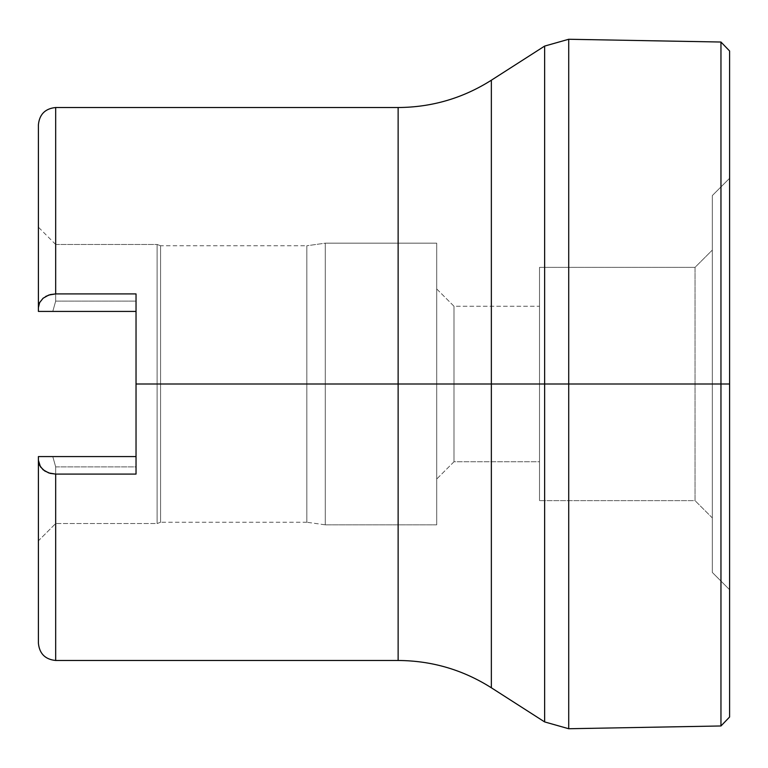 <?xml version="1.0" encoding="UTF-8"?>
<svg xmlns="http://www.w3.org/2000/svg" width="768" height="768" viewBox="0 0 768 768"><rect width="100%" height="100%" fill="white"/><g stroke="black" fill="none" stroke-linecap="round" stroke-linejoin="round"><path stroke-width="0.58" stroke-dasharray="3.84 2.88" d="M306.826 384L306.826 522.24L306.826 384L160.57 384L306.826 384L306.826 245.76L325.267 243.168L325.267 524.832L306.826 522.24L306.826 384L306.826 522.24L325.267 524.832L325.267 243.168L436.704 243.168L436.704 524.832L325.267 524.832L436.704 524.832L436.704 243.168L436.704 524.832L436.704 243.168L325.267 243.168L325.267 524.832L325.267 243.168L306.826 245.76L306.826 384L160.57 384L160.57 522.24L160.57 384L160.57 522.24L157.114 523.536L55.68 523.536L55.68 466.886L136.032 466.886L136.032 301.114L55.68 301.114L55.68 244.464L157.114 244.464L157.114 523.536L157.114 244.464L160.57 245.76L160.57 384L160.57 245.76L157.114 244.464L157.114 523.536L160.57 522.24L160.57 384L306.826 384L306.826 245.76L306.826 384M568.723 728.736L568.723 384L568.723 728.736L568.723 384L544.637 384L544.637 46.08L544.637 384L568.723 384L568.723 39.264L568.723 384L729.6 384L729.6 50.986L729.6 384L729.6 178.282L712.32 195.562L712.32 384L712.32 250.08L695.04 267.36L539.52 267.36L539.52 384L539.52 306.24L453.984 306.24L453.984 461.76L436.704 479.04L436.704 288.96L453.984 306.24L539.52 306.24L539.52 461.76L453.984 461.76L453.984 306.24L453.984 461.76L539.52 461.76L539.52 384L539.52 500.64L539.52 267.36L695.04 267.36L695.04 500.64L539.52 500.64L695.04 500.64L695.04 267.36L712.32 250.08L712.32 517.92L695.04 500.64L712.32 517.92L712.32 384L712.32 572.438L712.32 195.562L729.6 178.282L729.6 589.718L712.32 572.438L729.6 589.718L729.6 384L720.96 384L720.96 42.029L720.96 384L568.723 384L568.723 39.264M544.637 46.08L544.637 384L491.357 384L491.357 80.218M398.131 107.52L398.131 384L491.357 384L491.357 687.782L491.357 384L398.131 384L398.131 660.48L398.131 384L136.032 384L136.032 293.914L55.68 293.914L55.68 107.52M50.41 473.434L55.68 474.086L136.032 474.086L136.032 384L136.032 466.886L55.68 466.886L55.68 523.536L157.114 523.536L157.114 244.464L55.68 244.464L55.68 301.114L136.032 301.114L136.032 466.886L55.68 466.886L52.781 456.576L38.4 456.576L52.781 456.576L55.68 466.886L55.68 523.536L55.68 466.886L52.781 456.576L38.4 456.576L38.4 540.816L55.68 523.536L38.4 540.816L38.4 456.576L38.4 643.2M55.68 660.48L55.68 474.086L55.68 660.48L55.68 474.086L136.032 474.086L136.032 456.576L136.032 474.086L136.032 456.576L38.4 456.576L136.032 456.576L52.781 456.576L136.032 456.576L136.032 466.886L136.032 456.576L38.4 456.576L38.4 643.2L38.4 460.31L39.322 464.784M38.4 124.8L38.4 311.424L38.4 227.184L38.4 311.424L52.781 311.424L55.68 301.114L55.68 244.464L55.68 301.114L52.781 311.424L38.4 311.424L38.4 227.184L38.4 311.424L136.032 311.424L136.032 301.114L136.032 384L398.131 384L398.131 660.48M55.68 293.914L48.701 295.075L43.085 298.234L39.581 302.669L38.4 307.69L38.4 124.8L38.4 311.424L136.032 311.424L52.781 311.424L55.68 301.114L136.032 301.114L136.032 311.424L38.4 311.424L136.032 311.424L136.032 293.914L136.032 311.424L52.781 311.424L55.68 301.114L136.032 301.114L136.032 466.886L136.032 456.576L136.032 466.886L55.68 466.886L52.781 456.576L136.032 456.576L136.032 474.086L136.032 293.914L55.68 293.914L55.68 107.52L55.68 293.914L50.16 294.624L44.726 297.014L40.493 301.085L38.506 306.173M398.131 384L398.131 107.52L398.131 384M491.357 687.782L491.357 80.218L491.357 384L544.637 384L544.637 721.92M544.637 384L544.637 721.92L544.637 384M720.96 384L720.96 725.971L720.96 384M729.6 384L729.6 717.014L729.6 384M712.32 195.562L712.32 572.438L712.32 195.562M712.32 250.08L712.32 517.92L712.32 250.08M695.04 267.36L695.04 500.64L695.04 267.36M539.52 267.36L539.52 500.64L539.52 267.36M539.52 306.24L539.52 461.76L539.52 306.24M453.984 306.24L436.704 288.96L436.704 479.04L453.984 461.76L453.984 306.24M436.704 479.04L436.704 288.96L436.704 479.04M38.4 460.31L39.581 465.331L43.094 469.776L48.71 472.925L55.68 474.086M136.032 311.424L136.032 293.914L136.032 311.424M160.57 245.76L160.57 384L160.57 245.76L306.826 245.76M306.826 522.24L160.57 522.24M55.68 244.464L38.4 227.184"/><path stroke-width="1.15" d="M720.96 384L729.6 384L729.6 50.986L729.6 384L720.96 384L720.96 42.029L720.96 384L568.723 384L720.96 384L720.96 725.971L720.96 384M544.637 46.08L491.357 80.218L491.357 384L544.637 384L544.637 46.08L568.723 39.264L568.723 384L568.723 39.264L568.723 384L544.637 384L544.637 46.08L544.637 384L568.723 384L568.723 728.736L568.723 384L568.723 728.736L720.96 725.971L729.6 717.014L729.6 384L729.6 717.014M398.131 107.52L55.68 107.52L55.68 293.914L136.032 293.914L136.032 384L398.131 384L398.131 660.48L398.131 384L491.357 384L491.357 687.782L491.357 80.218L491.357 384L398.131 384L398.131 107.52C431.818 107.328 462.893 98.227 491.357 80.218M38.4 460.31L38.4 456.576L136.032 456.576L38.4 456.576L38.4 643.2C39.446 653.674 45.206 659.434 55.68 660.48L55.68 474.086L50.16 473.376L44.726 470.986L40.493 466.915L38.4 460.31L39.581 465.331L43.085 469.766L48.701 472.925L55.68 474.086L55.68 660.48L55.68 474.086L136.032 474.086L55.68 474.086M39.322 303.216L38.4 307.69L38.4 124.8L38.4 311.424L136.032 311.424L38.4 311.424L38.4 124.8C39.446 114.326 45.206 108.566 55.68 107.52M45.734 296.41L50.41 294.566L55.68 293.914L55.68 107.52L55.68 293.914L136.032 293.914L136.032 474.086L136.032 384L398.131 384L398.131 107.52L398.131 660.48C431.818 660.672 462.893 669.773 491.357 687.782L491.357 384L544.637 384L544.637 721.92L544.637 384L544.637 721.92L491.357 687.782M38.4 307.69L39.581 302.669L43.094 298.224L48.71 295.075L55.68 293.914M568.723 39.264L720.96 42.029L729.6 50.986M398.131 660.48L55.68 660.48M544.637 721.92L568.723 728.736"/></g></svg>

